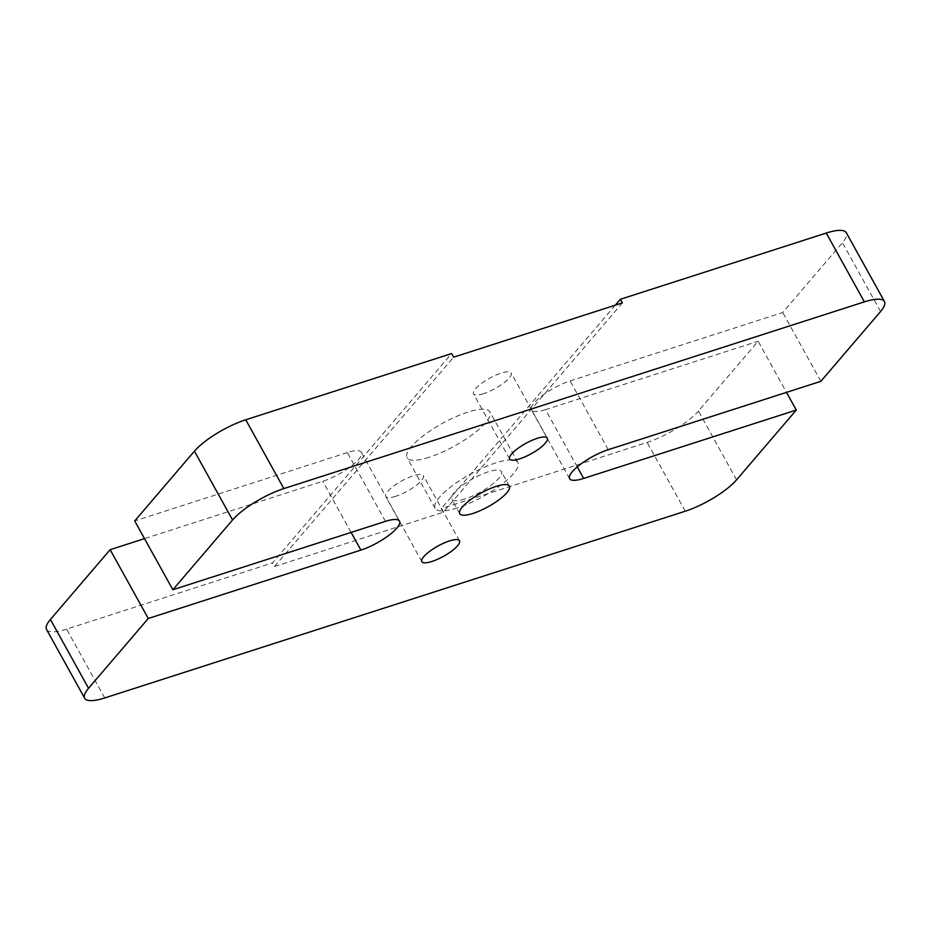 <?xml version="1.0" encoding="UTF-8"?>
<svg xmlns="http://www.w3.org/2000/svg" width="931" height="931" viewBox="0 0 931 931"><rect width="100%" height="100%" fill="white"/><g stroke="black" fill="none" stroke-linecap="round" stroke-linejoin="round"><path stroke-width="0.7" stroke-dasharray="4.66 3.49" d="M483.561 393.673A21.506 5.83 -29 0 1 473.53 393.836A21.506 5.83 -29 0 1 481.292 383.584A21.506 5.83 -29 0 1 501.122 373.145A21.506 5.83 -29 0 1 511.154 372.982A21.506 5.83 -29 0 1 503.403 383.223A21.506 5.83 -29 0 1 483.561 393.673M395.756 496.293A21.506 5.83 -29 0 1 385.725 496.456A21.506 5.83 -29 0 1 393.476 486.215A21.506 5.83 -29 0 1 413.317 475.776A21.506 5.83 -29 0 1 423.349 475.601A21.506 5.83 -29 0 1 415.587 485.854A21.506 5.83 -29 0 1 395.756 496.293M429.121 457.296A47.318 12.836 -29 0 1 407.056 457.656A47.318 12.836 -29 0 1 424.117 435.114A47.318 12.836 -29 0 1 467.758 412.142A47.318 12.836 -29 0 1 489.822 411.781A47.318 12.836 -29 0 1 472.762 434.323A47.318 12.836 -29 0 1 429.121 457.296M457.226 507.989A47.318 12.836 -29 0 1 435.149 508.361A47.318 12.836 -29 0 1 452.222 485.819A47.318 12.836 -29 0 1 495.862 462.835A47.318 12.836 -29 0 1 517.927 462.474A47.318 12.836 -29 0 1 500.866 485.016A47.318 12.836 -29 0 1 457.226 507.989M464.953 498.958A28.395 7.704 -29 0 1 451.71 499.179A28.395 7.704 -29 0 1 461.951 485.656A28.395 7.704 -29 0 1 488.135 471.866A28.395 7.704 -29 0 1 501.367 471.656A28.395 7.704 -29 0 1 491.137 485.179A28.395 7.704 -29 0 1 464.953 498.958M104.749 697.947L66.613 629.135L272.492 562.918L451.616 353.559M66.613 629.135A43.012 11.672 -29 0 1 46.55 629.472M385.481 521.36L347.344 452.559A30.106 8.17 -29 0 1 361.391 452.326A30.106 8.17 -29 0 1 350.533 466.675A30.106 8.17 -29 0 1 322.766 481.292L144.514 538.63M347.344 452.559L134.716 520.953M736.572 479.837L698.436 411.036L758.148 341.246L786.486 392.37M577.243 466.885L545.519 409.64L758.148 341.246M545.519 409.64A30.106 8.17 -29 0 1 531.473 409.873A30.106 8.17 -29 0 1 542.331 395.524A30.106 8.17 -29 0 1 570.098 380.907L782.727 312.513L842.439 242.723A43.012 11.672 -29 0 0 846.314 232.727M820.863 381.314L782.727 312.513M622.385 302.901L443.249 512.259L274.494 566.537L272.492 562.918M443.249 512.259L441.247 508.64L647.126 442.411A43.012 11.672 -29 0 0 698.436 411.036M615.333 305.17L441.247 508.64M274.494 566.537L453.63 357.178M608.234 449.708L570.098 380.907M880.575 311.524L842.439 242.723M351.103 532.416L322.766 481.292M685.263 511.212L647.126 442.411M509.664 459.018L473.53 393.836M421.848 561.637L385.725 496.456M435.149 508.361L407.056 457.656M459.739 513.668L451.71 499.179M569.609 478.674L531.473 409.873M399.527 521.127L361.391 452.326M509.397 486.133L501.367 471.656M517.927 462.474L489.822 411.781M459.472 540.783L423.349 475.601M547.288 438.164L511.154 372.982"/><path stroke-width="1.4" d="M519.696 458.855A21.506 5.83 -29 0 1 509.664 459.018A21.506 5.83 -29 0 1 517.415 448.765A21.506 5.83 -29 0 1 537.257 438.326A21.506 5.83 -29 0 1 547.288 438.164A21.506 5.83 -29 0 1 539.526 448.405A21.506 5.83 -29 0 1 519.696 458.855M431.879 561.474A21.506 5.83 -29 0 1 421.848 561.637A21.506 5.83 -29 0 1 429.61 551.396A21.506 5.83 -29 0 1 449.44 540.946A21.506 5.83 -29 0 1 459.472 540.783A21.506 5.83 -29 0 1 451.721 551.036A21.506 5.83 -29 0 1 431.879 561.474M472.983 513.447A28.395 7.704 -29 0 1 459.739 513.668A28.395 7.704 -29 0 1 469.98 500.145A28.395 7.704 -29 0 1 496.165 486.354A28.395 7.704 -29 0 1 509.397 486.133A28.395 7.704 -29 0 1 499.167 499.656A28.395 7.704 -29 0 1 472.983 513.447M84.686 698.273A43.012 11.672 -29 0 1 88.561 688.277L148.273 618.487L360.902 550.093A30.106 8.17 -29 0 0 388.669 535.476A30.106 8.17 -29 0 0 399.527 521.127A30.106 8.17 -29 0 0 385.481 521.36L172.852 589.754L232.564 519.964A43.012 11.672 -29 0 1 283.874 488.589L864.387 301.865A43.012 11.672 -29 0 1 884.45 301.528A43.012 11.672 -29 0 1 880.575 311.524L820.863 381.314L608.234 449.708A30.106 8.17 -29 0 0 580.467 464.325A30.106 8.17 -29 0 0 569.609 478.674A30.106 8.17 -29 0 0 583.656 478.441L796.284 410.047L736.572 479.837A43.012 11.672 -29 0 1 685.263 511.212L104.749 697.947A43.012 11.672 -29 0 1 84.686 698.273L46.55 629.472A43.012 11.672 -29 0 1 50.425 619.476L110.137 549.686L144.514 538.63M172.852 589.754L134.716 520.953L194.428 451.163A43.012 11.672 -29 0 1 245.737 419.788L451.616 353.559L453.63 357.178L622.385 302.901L620.372 299.282L826.251 233.053A43.012 11.672 -29 0 1 846.314 232.727L884.45 301.528M796.284 410.047L786.486 392.37M148.273 618.487L110.137 549.686M620.372 299.282L615.333 305.17M583.656 478.441L577.243 466.885M864.387 301.865L826.251 233.053M283.874 488.589L245.737 419.788M232.564 519.964L194.428 451.163M360.902 550.093L351.103 532.416M88.561 688.277L50.425 619.476"/></g></svg>
